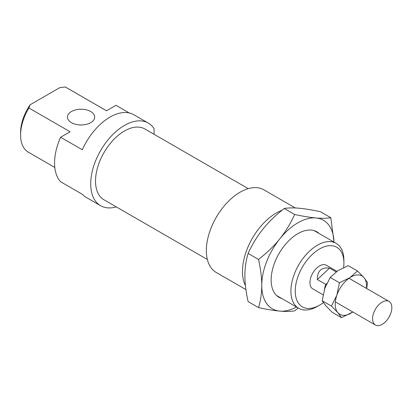 <?xml version="1.0" encoding="UTF-8"?>
<svg xmlns="http://www.w3.org/2000/svg" width="412" height="412" viewBox="0 0 412 412"><rect width="100%" height="100%" fill="white"/><g stroke="black" fill="none" stroke-linecap="round" stroke-linejoin="round"><path stroke-width="0.62" d="M391.4 304.561A13.627 7.869 120 0 0 389.026 301.409A13.627 7.869 120 0 0 375.394 309.278A13.627 7.869 120 0 0 375.394 325.017A13.627 7.869 120 0 0 387.208 319.841A13.627 7.869 120 0 0 391.4 304.561M326.773 283.477L325.774 284.414A13.627 7.869 120 0 0 324.507 289.183M325.774 284.414L317.343 279.547L329.502 268.099L336.11 271.915M317.343 279.547C317.261 270.947 321.314 267.136 329.502 268.099M281.684 298.453A37.816 21.836 -60 0 1 271.147 279.969A37.816 21.836 -60 0 1 297.891 233.655A37.816 21.836 -60 0 1 319.161 233.537M298.206 307.985L294.662 310.854C290.429 311.529 285.48 311.611 279.82 311.101C274.186 310.602 267.084 309.443 258.525 307.625C260.688 300.343 261.764 292.932 261.754 285.398C261.764 277.868 260.688 269.221 258.525 259.442C267.084 252.731 274.186 245.861 279.82 238.826C285.48 231.807 290.429 223.69 294.662 214.487C303.222 216.305 310.324 217.464 315.958 217.963C321.618 218.473 326.567 218.391 330.8 217.716L334.014 242.112A51.103 29.504 120 0 0 315.958 217.963A51.103 29.504 120 0 0 279.82 238.826A51.103 29.504 120 0 0 261.754 285.398A51.103 29.504 120 0 0 279.82 311.101A51.103 29.504 120 0 0 296.527 307.017M294.662 214.487L284.254 208.477C275.695 215.188 268.593 222.058 262.959 229.093C257.299 236.112 252.35 244.223 248.117 253.432C245.954 260.714 244.877 268.119 244.888 275.659C244.877 283.183 245.954 291.835 248.117 301.615L258.525 307.625M258.525 259.442L248.117 253.432M330.8 217.716L320.392 211.706C311.832 209.883 304.731 208.724 299.097 208.225C293.437 207.715 288.488 207.797 284.254 208.477M325.82 305.735L332.237 312.327L341.486 317.667L337.866 312.693L331.449 306.095L322.199 300.76L325.82 305.735M331.449 306.095L336.851 295.234L339.452 282.756L330.208 277.415L324.805 288.282L322.199 300.76M339.452 282.756L349.876 277.678L357.498 270.983L348.248 265.642L337.83 270.72L330.208 277.415M357.498 270.983L363.914 277.575L367.535 282.55L366.659 288.498M352.816 311.977L341.486 317.667M366.433 288.369A22.145 12.787 120 0 0 363.914 277.575A22.145 12.787 120 0 0 349.876 277.678A22.145 12.787 120 0 0 336.851 295.234A22.145 12.787 120 0 0 337.866 312.693A22.145 12.787 120 0 0 351.91 312.59A22.145 12.787 120 0 0 352.806 311.972M295.316 207.972L263.922 189.844A47.699 27.537 120 0 0 216.223 217.382A47.699 27.537 120 0 0 216.223 272.461L245.933 289.61M248.23 188.65L144.875 128.982A40.886 23.602 120 0 0 103.989 152.584A40.886 23.602 120 0 0 103.989 199.794L207.344 259.467M154.067 134.286L154.067 128.678A47.699 27.537 120 0 0 148.284 123.08A47.699 27.537 120 0 0 100.585 150.617A47.699 27.537 120 0 0 100.585 205.696A47.699 27.537 120 0 0 116.277 206.886M30.081 104.808A34.412 19.869 120 0 0 20.6 132.535L20.6 135.038A37.477 21.635 -60 0 1 28.912 107.985L30.081 104.808L59.786 87.658L65.287 86.984L106.487 110.766L115.973 105.292L129.25 112.955M148.284 123.08L133.828 114.737A47.699 27.537 120 0 0 82.302 149.767L60.616 137.248L70.107 131.773L28.912 107.985M60.616 137.248A47.699 27.537 120 0 0 60.616 181.759L82.302 194.279A47.699 27.537 120 0 0 86.129 197.348L100.585 205.696M281.952 210.321A47.699 27.537 120 0 0 249.554 243.543A47.699 27.537 120 0 0 245.454 285.758M336.923 271.333L326.386 265.246A13.627 7.869 120 0 0 312.76 273.115A13.627 7.869 120 0 0 312.76 288.853L323.075 294.812M323.368 302.614A34.412 19.869 -60 0 1 319.573 305.148A34.412 19.869 -60 0 1 295.239 291.099A34.412 19.869 -60 0 1 319.573 248.956A34.412 19.869 -60 0 1 343.907 263A34.412 19.869 -60 0 1 343.603 267.568M90.707 111.534A13.627 7.869 0 0 0 75.854 109.829A13.627 7.869 0 0 0 67.439 117.096A13.627 7.869 0 0 0 81.071 124.965A13.627 7.869 0 0 0 94.698 117.096A13.627 7.869 0 0 0 90.707 111.534M65.287 86.984A37.477 21.635 -60 0 1 65.838 87.282L106.502 110.761M54.806 167.463L28.361 152.198A37.477 21.635 -60 0 1 20.6 135.038M343.907 263L343.907 260.497A37.477 21.635 120 0 0 336.141 243.343A37.477 21.635 120 0 0 307.264 253.385A37.477 21.635 120 0 0 290.903 291.099A37.477 21.635 120 0 0 298.664 308.253A37.477 21.635 120 0 0 317.405 306.399L319.573 305.148M335.347 301.893L375.394 325.017M348.979 278.291L389.026 301.409M276.622 295.528L298.664 308.253M314.099 230.612L336.141 243.343"/></g></svg>

